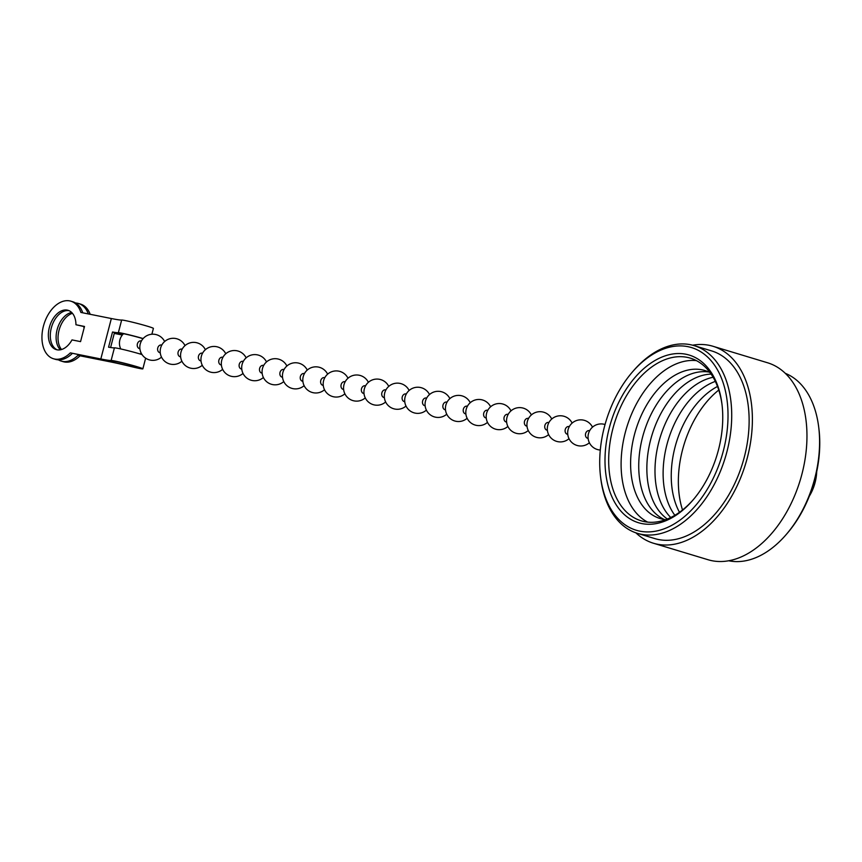 <?xml version="1.0" encoding="UTF-8"?>
<svg xmlns="http://www.w3.org/2000/svg" width="862" height="862" viewBox="0 0 862 862"><rect width="100%" height="100%" fill="white"/><g stroke="black" fill="none" stroke-linecap="round" stroke-linejoin="round"><path stroke-width="1.29" d="M818.695 427.056L818.9 428.683A95.434 60.502 106.8 0 1 787.286 533.287L786.219 534.526A98.042 62.161 -73.2 0 0 818.695 427.056A98.042 62.161 -73.2 0 0 785.336 373.354M728.692 560.763A98.042 62.161 -73.2 0 0 728.983 560.817A98.042 62.161 -73.2 0 0 786.219 534.526M639.841 531.154A95.434 60.502 -73.2 0 0 723.358 450.815A95.434 60.502 -73.2 0 0 687.898 346.664A95.434 60.502 -73.2 0 0 632.191 372.255A95.434 60.502 -73.2 0 0 600.577 476.858A95.434 60.502 -73.2 0 0 639.841 531.154M632.191 372.255L633.258 371.016A98.042 62.161 106.8 0 1 690.494 344.714A98.042 62.161 106.8 0 1 694.169 345.64A98.042 62.161 106.8 0 1 726.149 454.608A98.042 62.161 106.8 0 1 641.123 534.268A98.042 62.161 106.8 0 1 637.438 533.341A98.042 62.161 106.8 0 1 600.782 478.485L600.577 476.858M641.813 523.568A87.59 55.534 106.8 0 1 609.272 427.983A87.59 55.534 106.8 0 1 685.926 354.239A87.59 55.534 106.8 0 1 721.957 404.073A87.59 55.534 106.8 0 1 692.951 500.079A87.59 55.534 106.8 0 1 641.813 523.568M722.054 404.892A84.972 53.875 -73.2 0 0 690.387 358.15A84.972 53.875 -73.2 0 0 687.197 357.353A84.972 53.875 -73.2 0 0 613.507 426.388A84.972 53.875 -73.2 0 0 641.22 520.831A84.972 53.875 -73.2 0 0 644.41 521.629A84.972 53.875 -73.2 0 0 693.479 499.454M718.768 390.044A84.972 53.875 -73.2 0 0 682.521 509.992M679.482 512.276A77.321 49.026 106.8 0 1 717.507 386.467M674.86 515.293A77.321 49.026 106.8 0 1 668.169 440.202A77.321 49.026 106.8 0 1 715.32 381.392M670.755 517.512A77.321 49.026 106.8 0 1 660.044 437.745A77.321 49.026 106.8 0 1 713.133 377.265M667.35 519.032A77.321 49.026 106.8 0 1 651.909 435.288A77.321 49.026 106.8 0 1 711.139 374.119M664.365 519.527A77.321 49.026 106.8 0 1 643.785 432.832A77.321 49.026 106.8 0 1 708.93 372.05M696.421 360.618A84.972 53.875 -73.2 0 0 626.652 427.66A84.972 53.875 -73.2 0 0 647.61 522.113M665.593 519.7A77.321 49.026 106.8 0 1 663.115 519.301A77.321 49.026 106.8 0 1 634.378 434.911A77.321 49.026 106.8 0 1 702.056 369.82A77.321 49.026 106.8 0 1 710.051 372.589M816.702 471.762A33.338 21.141 106.8 0 1 809.31 496.2M694.169 345.64L711.592 350.899A98.042 62.161 106.8 0 1 743.561 459.866A98.042 62.161 106.8 0 1 658.536 539.526A98.042 62.161 106.8 0 1 654.861 538.61L637.438 533.341M635.887 532.835A102.88 65.232 -73.2 0 0 653.461 543.243L708.036 559.729A102.88 65.232 -73.2 0 0 711.893 560.699A102.88 65.232 -73.2 0 0 801.121 477.106A102.88 65.232 -73.2 0 0 767.568 362.773L712.993 346.276A102.88 65.232 -73.2 0 0 709.124 345.306A102.88 65.232 -73.2 0 0 692.595 345.199M653.461 543.243A102.88 65.232 -73.2 0 0 657.318 544.202A102.88 65.232 -73.2 0 0 746.546 460.62A102.88 65.232 -73.2 0 0 712.993 346.276M139.741 348.647A3.922 3.028 -78.7 0 1 139.525 348.614A3.922 3.028 -78.7 0 1 139.31 348.56A3.922 3.028 -78.7 0 1 137.36 344.024A3.922 3.028 -78.7 0 1 141.066 340.921A3.922 3.028 -78.7 0 1 141.282 340.975M160.116 352.72A3.922 3.028 -78.7 0 1 159.901 352.687A3.922 3.028 -78.7 0 1 159.675 352.633A3.922 3.028 -78.7 0 1 157.724 348.108A3.922 3.028 -78.7 0 1 161.431 344.994A3.922 3.028 -78.7 0 1 161.657 345.048M180.492 356.803A3.922 3.028 -78.7 0 1 180.266 356.771A3.922 3.028 -78.7 0 1 180.05 356.706A3.922 3.028 -78.7 0 1 178.1 352.181A3.922 3.028 -78.7 0 1 181.807 349.078A3.922 3.028 -78.7 0 1 182.033 349.132M200.868 360.876A3.922 3.028 -78.7 0 1 200.641 360.844A3.922 3.028 -78.7 0 1 200.426 360.79A3.922 3.028 -78.7 0 1 198.475 356.265A3.922 3.028 -78.7 0 1 202.182 353.151A3.922 3.028 -78.7 0 1 202.398 353.204M221.243 364.949A3.922 3.028 -78.7 0 1 221.017 364.917A3.922 3.028 -78.7 0 1 220.801 364.863A3.922 3.028 -78.7 0 1 218.851 360.338A3.922 3.028 -78.7 0 1 222.558 357.234A3.922 3.028 -78.7 0 1 222.773 357.288M241.619 369.033A3.922 3.028 -78.7 0 1 241.392 369.001A3.922 3.028 -78.7 0 1 241.177 368.947A3.922 3.028 -78.7 0 1 239.227 364.421A3.922 3.028 -78.7 0 1 242.933 361.307A3.922 3.028 -78.7 0 1 243.149 361.361M261.994 373.106A3.922 3.028 -78.7 0 1 261.768 373.074A3.922 3.028 -78.7 0 1 261.552 373.02A3.922 3.028 -78.7 0 1 259.602 368.494A3.922 3.028 -78.7 0 1 263.309 365.38A3.922 3.028 -78.7 0 1 263.524 365.445M282.359 377.19A3.922 3.028 -78.7 0 1 282.143 377.157A3.922 3.028 -78.7 0 1 281.928 377.103A3.922 3.028 -78.7 0 1 279.978 372.567A3.922 3.028 -78.7 0 1 283.684 369.464A3.922 3.028 -78.7 0 1 283.9 369.518M302.734 381.263A3.922 3.028 -78.7 0 1 302.519 381.23A3.922 3.028 -78.7 0 1 302.293 381.176A3.922 3.028 -78.7 0 1 300.342 376.651A3.922 3.028 -78.7 0 1 304.06 373.537A3.922 3.028 -78.7 0 1 304.275 373.591M323.11 385.346A3.922 3.028 -78.7 0 1 322.894 385.314A3.922 3.028 -78.7 0 1 322.668 385.26A3.922 3.028 -78.7 0 1 320.718 380.724A3.922 3.028 -78.7 0 1 324.424 377.621A3.922 3.028 -78.7 0 1 324.651 377.675M343.485 389.419A3.922 3.028 -78.7 0 1 343.259 389.387A3.922 3.028 -78.7 0 1 343.044 389.333A3.922 3.028 -78.7 0 1 341.093 384.808A3.922 3.028 -78.7 0 1 344.8 381.694A3.922 3.028 -78.7 0 1 345.015 381.747M363.861 393.503A3.922 3.028 -78.7 0 1 363.635 393.46A3.922 3.028 -78.7 0 1 363.419 393.406A3.922 3.028 -78.7 0 1 361.469 388.881A3.922 3.028 -78.7 0 1 365.176 385.777A3.922 3.028 -78.7 0 1 365.391 385.831M384.236 397.576A3.922 3.028 -78.7 0 1 384.01 397.544A3.922 3.028 -78.7 0 1 383.795 397.49A3.922 3.028 -78.7 0 1 381.844 392.964A3.922 3.028 -78.7 0 1 385.551 389.85A3.922 3.028 -78.7 0 1 385.767 389.904M404.612 401.649A3.922 3.028 -78.7 0 1 404.386 401.617A3.922 3.028 -78.7 0 1 404.17 401.563A3.922 3.028 -78.7 0 1 402.22 397.037A3.922 3.028 -78.7 0 1 405.927 393.934A3.922 3.028 -78.7 0 1 406.142 393.988M424.977 405.733A3.922 3.028 -78.7 0 1 424.761 405.7A3.922 3.028 -78.7 0 1 424.546 405.646A3.922 3.028 -78.7 0 1 422.595 401.121A3.922 3.028 -78.7 0 1 426.302 398.007A3.922 3.028 -78.7 0 1 426.518 398.061M445.352 409.806A3.922 3.028 -78.7 0 1 445.137 409.773A3.922 3.028 -78.7 0 1 444.911 409.719A3.922 3.028 -78.7 0 1 442.96 405.194A3.922 3.028 -78.7 0 1 446.678 402.08A3.922 3.028 -78.7 0 1 446.893 402.145M465.728 413.889A3.922 3.028 -78.7 0 1 465.512 413.857A3.922 3.028 -78.7 0 1 465.286 413.803A3.922 3.028 -78.7 0 1 463.336 409.267A3.922 3.028 -78.7 0 1 467.042 406.164A3.922 3.028 -78.7 0 1 467.269 406.217M486.103 417.962A3.922 3.028 -78.7 0 1 485.877 417.93A3.922 3.028 -78.7 0 1 485.662 417.876A3.922 3.028 -78.7 0 1 483.711 413.351A3.922 3.028 -78.7 0 1 487.418 410.237A3.922 3.028 -78.7 0 1 487.633 410.29M506.479 422.046A3.922 3.028 -78.7 0 1 506.253 422.014A3.922 3.028 -78.7 0 1 506.037 421.96A3.922 3.028 -78.7 0 1 504.087 417.423A3.922 3.028 -78.7 0 1 507.793 414.32A3.922 3.028 -78.7 0 1 508.009 414.374M526.854 426.119A3.922 3.028 -78.7 0 1 526.628 426.087A3.922 3.028 -78.7 0 1 526.413 426.033A3.922 3.028 -78.7 0 1 524.462 421.507A3.922 3.028 -78.7 0 1 528.169 418.393A3.922 3.028 -78.7 0 1 528.384 418.447M547.23 430.203A3.922 3.028 -78.7 0 1 547.004 430.16A3.922 3.028 -78.7 0 1 546.788 430.106A3.922 3.028 -78.7 0 1 544.838 425.58A3.922 3.028 -78.7 0 1 548.544 422.477A3.922 3.028 -78.7 0 1 548.76 422.531M567.595 434.276A3.922 3.028 -78.7 0 1 567.379 434.243A3.922 3.028 -78.7 0 1 567.164 434.189A3.922 3.028 -78.7 0 1 565.213 429.664A3.922 3.028 -78.7 0 1 568.92 426.55A3.922 3.028 -78.7 0 1 569.135 426.604M587.97 438.349A3.922 3.028 -78.7 0 1 587.755 438.316A3.922 3.028 -78.7 0 1 587.528 438.262A3.922 3.028 -78.7 0 1 585.578 433.737A3.922 3.028 -78.7 0 1 589.296 430.634A3.922 3.028 -78.7 0 1 589.511 430.688M61.202 361.081L63.131 361.663A30.062 19.061 106.8 0 0 80.026 355.801L78.097 355.219A30.062 19.061 106.8 0 1 61.202 361.081A30.062 19.061 106.8 0 1 58.401 359.842M143.038 338.691A13.857 0.657 -165.4 0 0 123.902 333.788A13.857 0.657 -165.4 0 0 120.874 333.346A49.673 2.338 14.6 0 1 114.484 332.603L110.605 347.515M80.026 355.801L110.498 361.9A47.065 2.22 14.6 0 1 131.692 366.695A16.475 0.776 -165.4 0 0 139.116 368.376A16.475 0.776 -165.4 0 0 142.866 368.839A16.475 0.776 -165.4 0 0 132.479 365.38A16.475 0.776 -165.4 0 0 114.732 361.006A16.475 0.776 -165.4 0 0 111.123 360.478A47.065 2.22 14.6 0 1 100.822 358.969L70.35 352.87A30.062 19.061 106.8 0 1 53.455 358.743A30.062 19.061 106.8 0 1 43.908 324.446A30.062 19.061 106.8 0 1 70.856 301.183A30.062 19.061 106.8 0 1 80.888 312.443L111.349 318.531L100.822 358.969M143.157 338.561A16.475 0.776 -165.4 0 0 121.973 333.206A16.475 0.776 -165.4 0 0 118.363 332.678A47.065 2.22 14.6 0 1 112.523 332.01L108.569 347.181A47.065 2.22 -165.4 0 0 114.42 347.839A16.475 0.776 14.6 0 1 118.019 348.367A16.475 0.776 14.6 0 1 142.058 354.594M78.097 355.219L108.558 361.307A49.673 2.338 14.6 0 1 130.938 366.382A13.857 0.657 -165.4 0 0 137.177 367.794A13.857 0.657 -165.4 0 0 140.334 368.182A13.857 0.657 -165.4 0 0 131.595 365.272A13.857 0.657 -165.4 0 0 116.661 361.587A13.857 0.657 -165.4 0 0 113.633 361.146A49.673 2.338 14.6 0 1 102.75 359.562L70.35 352.87M151.874 334.251L153.393 328.411A16.475 0.776 -165.4 0 0 143.017 324.942A16.475 0.776 -165.4 0 0 125.259 320.567A16.475 0.776 -165.4 0 0 121.661 320.039A47.065 2.22 14.6 0 1 111.349 318.531M114.28 333.4L117.738 334.1A47.065 2.22 14.6 0 1 122.307 335.049M75.576 303.004A30.062 19.061 106.8 0 1 78.593 303.521L80.532 304.103A30.062 19.061 106.8 0 1 90.198 314.296M72.462 313.315A20.526 13.016 -73.2 0 0 59.37 329.122A20.526 13.016 -73.2 0 0 61.525 349.53M60.383 349.81A20.526 13.016 106.8 0 1 57.442 328.541A20.526 13.016 106.8 0 1 71.665 312.453M83.679 326.493A20.526 13.016 106.8 0 1 83.689 327.086L84.304 327.204M114.323 333.217L115.799 333.508A49.673 2.338 14.6 0 1 122.426 334.909M51.17 328.465A30.062 19.061 106.8 0 1 52.183 325.125M78.593 303.521A30.062 19.061 106.8 0 1 88.333 313.93M84.454 326.644L75.953 324.748A20.526 13.016 -73.2 0 0 68.087 310.32A20.526 13.016 -73.2 0 0 49.694 326.202A20.526 13.016 -73.2 0 0 56.213 349.606A20.526 13.016 -73.2 0 0 71.999 339.908L80.554 341.621L84.508 326.461L75.953 324.748M69.046 310.665A20.526 13.016 -73.2 0 0 51.634 326.784A20.526 13.016 -73.2 0 0 57.204 349.843M72.289 353.463A30.062 19.061 106.8 0 1 55.394 359.325L53.455 358.743M70.856 301.183L72.785 301.765A30.062 19.061 106.8 0 1 82.752 312.809M84.293 327.269L83.689 327.086M114.484 332.603L112.523 332.01M108.731 360.661L108.558 361.307M115.971 332.861L115.799 333.508M131.25 365.176L130.938 366.382M121.661 320.039L118.363 332.678M114.42 347.839L111.123 360.478M123.535 333.713A13.07 13.07 0 0 0 120.777 348.959M605.049 424.524A13.07 13.07 0 0 0 588.466 433.705A13.07 13.07 0 0 0 600.297 450.039M592.496 427.175A13.07 13.07 0 0 0 568.101 429.621A13.07 13.07 0 0 0 589.382 442.734M572.12 423.102A13.07 13.07 0 0 0 547.726 425.548A13.07 13.07 0 0 0 569.006 438.661M551.745 419.018A13.07 13.07 0 0 0 527.35 421.464A13.07 13.07 0 0 0 548.631 434.577M531.369 414.945A13.07 13.07 0 0 0 506.975 417.391A13.07 13.07 0 0 0 528.255 430.504M510.994 410.862A13.07 13.07 0 0 0 486.599 413.307A13.07 13.07 0 0 0 507.88 426.431M490.618 406.789A13.07 13.07 0 0 0 466.223 409.234A13.07 13.07 0 0 0 487.504 422.348M470.243 402.716A13.07 13.07 0 0 0 445.848 405.162A13.07 13.07 0 0 0 467.129 418.275M449.878 398.632A13.07 13.07 0 0 0 425.483 401.078A13.07 13.07 0 0 0 446.764 414.191M429.502 394.559A13.07 13.07 0 0 0 405.108 397.005A13.07 13.07 0 0 0 426.388 410.118M409.127 390.475A13.07 13.07 0 0 0 384.732 392.921A13.07 13.07 0 0 0 406.013 406.034M388.751 386.402A13.07 13.07 0 0 0 364.357 388.848A13.07 13.07 0 0 0 385.637 401.961M368.376 382.319A13.07 13.07 0 0 0 343.981 384.764A13.07 13.07 0 0 0 365.262 397.878M348 378.246A13.07 13.07 0 0 0 323.606 380.692A13.07 13.07 0 0 0 344.886 393.805M327.625 374.162A13.07 13.07 0 0 0 303.23 376.608A13.07 13.07 0 0 0 324.511 389.732M307.26 370.089A13.07 13.07 0 0 0 282.865 372.535A13.07 13.07 0 0 0 304.135 385.648M286.884 366.016A13.07 13.07 0 0 0 262.49 368.462A13.07 13.07 0 0 0 283.77 381.575M266.509 361.932A13.07 13.07 0 0 0 242.114 364.378A13.07 13.07 0 0 0 263.395 377.491M246.133 357.859A13.07 13.07 0 0 0 221.739 360.305A13.07 13.07 0 0 0 243.019 373.418M225.758 353.776A13.07 13.07 0 0 0 201.363 356.221A13.07 13.07 0 0 0 222.644 369.335M205.382 349.703A13.07 13.07 0 0 0 180.988 352.149A13.07 13.07 0 0 0 202.268 365.262M185.007 345.619A13.07 13.07 0 0 0 160.612 348.065A13.07 13.07 0 0 0 181.893 361.189M164.642 341.546A13.07 13.07 0 0 0 140.237 343.992A13.07 13.07 0 0 0 161.517 357.105M139.967 353.959A13.07 13.07 0 0 0 141.152 353.032M145.646 358.161L142.866 368.839"/></g></svg>
